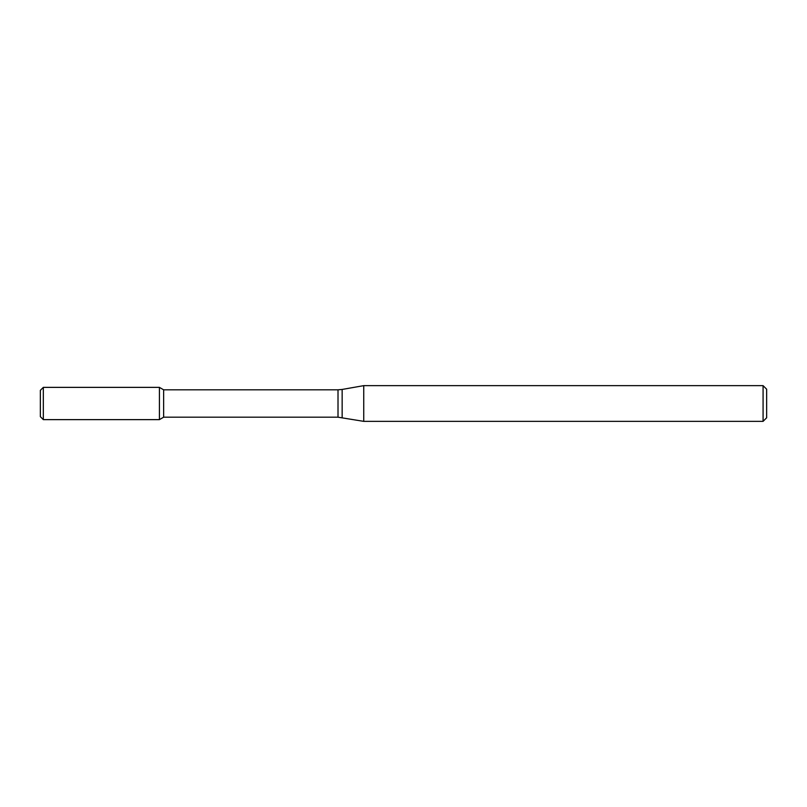 <?xml version="1.0" encoding="UTF-8"?>
<svg xmlns="http://www.w3.org/2000/svg" width="807" height="807" viewBox="0 0 807 807"><rect width="100%" height="100%" fill="white"/><g stroke="black" fill="none" stroke-linecap="round" stroke-linejoin="round"><path stroke-width="0.61" stroke-dasharray="4.04 3.03" d="M159.413 387.37L159.413 419.63L159.413 387.37M163.639 389.811L163.639 417.189M363.735 385.645L363.735 421.355M763.079 385.645L763.079 421.355M766.65 389.216L766.65 417.784M40.35 390.346L40.35 416.654M43.326 387.37L43.326 419.63M338.012 389.811L338.012 417.189M342.148 389.448L342.148 417.552"/><path stroke-width="1.21" d="M763.079 421.355L763.079 385.645L766.65 389.216L766.65 417.784L763.079 421.355L363.735 421.355L338.012 417.189L163.639 417.189L159.413 419.63L159.413 387.37L43.326 387.37L43.326 419.63L40.35 416.654L40.35 390.346L43.326 387.37M163.639 417.189L163.639 389.811L159.413 387.37L159.413 419.63L43.326 419.63M363.735 421.355L363.735 385.645L342.148 389.448L342.148 417.552M338.012 417.189L338.012 389.811L163.639 389.811M338.012 389.811L342.148 389.448M763.079 385.645L363.735 385.645"/></g></svg>
